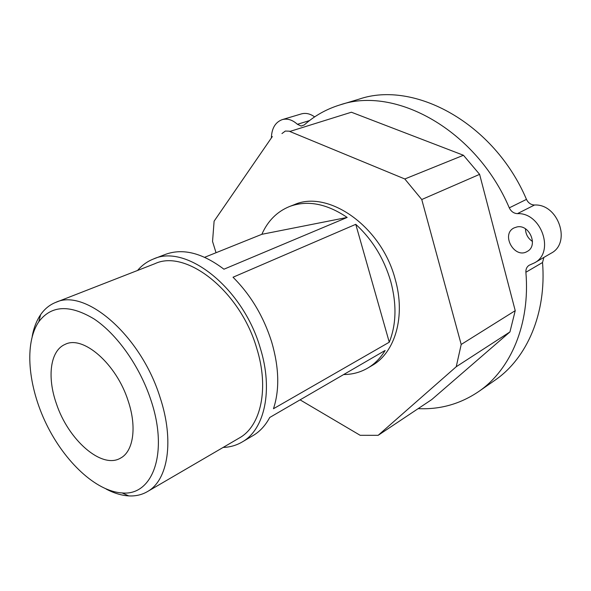 <?xml version="1.0" encoding="UTF-8"?>
<svg xmlns="http://www.w3.org/2000/svg" width="591" height="591" viewBox="0 0 591 591"><rect width="100%" height="100%" fill="white"/><g stroke="black" fill="none" stroke-linecap="round" stroke-linejoin="round"><path stroke-width="0.89" d="M150.89 400.026C168.886 453.098 152.626 496.085 122.078 492.931C96.067 491.424 64.685 461.807 46.379 424.124C28.028 386.455 24.024 343.349 38.799 321.763C51.262 305.229 69.701 304.306 94.124 318.985C117.107 334.262 139.86 366.413 150.89 400.026M106.055 489.008C113.893 493.167 121.465 495.465 128.757 495.901C135.694 496.277 141.973 494.815 147.587 491.505C167.999 480.188 174.522 440.753 160.043 397.322C140.902 335.444 85.185 287.824 55.598 302.444C49.563 304.875 44.569 308.967 40.602 314.707C36.561 320.632 33.761 327.857 32.195 336.39M128.151 400.883C137.09 427.19 133.337 451.524 120.52 458.128C101.63 469.468 68.15 439.711 56.359 403.579C46.933 376.962 50.228 350.507 65.165 344.354C83.065 334.994 116.501 363.871 128.151 400.883M55.598 302.444L154.908 263.689C186.076 248.796 240.249 291.09 256.708 348.217C269.326 388.309 260.956 425.882 239.621 437.813L239.008 438.175M271.365 137.969C271.697 128.343 275.31 122.234 282.195 119.633C287.359 118.252 292.434 119.81 297.413 124.302L301.151 126.046L304.306 124.908C314.582 115.733 326.476 109.069 339.973 104.91C395.024 85.695 476.043 129.688 509.287 207.855C511.089 211.497 513.801 213.432 517.42 213.647C541.356 212.324 555.134 252.423 534.515 262.847L529.189 265.233C526.825 266.763 525.724 269.104 525.887 272.259C530.312 324.178 510.661 369.338 479.242 391.161C460.736 403.867 440.376 409.696 418.155 408.632M314.626 116.9C310.179 113.686 305.739 112.696 301.321 113.923L282.195 119.633M525.887 272.259L542.538 262.515L543.853 257.432M534.515 262.847L551.137 253.214C571.623 242.827 558.207 203.577 534.5 205.018C530.91 204.826 528.236 202.949 526.47 199.381L509.287 207.855M281.951 133.559L285.342 131.054L289.531 131.187M339.973 104.91L359.003 99.177C413.959 80.073 494.01 122.891 526.47 199.381M542.538 262.515C546.616 313.474 526.884 358.05 495.546 379.828L493.899 380.966M525.48 228.843C525.65 234.221 527.992 238.439 532.498 241.483M517.066 226.914C529.551 224.129 538.519 245.863 527.224 251.448C514.532 259.346 500.555 234.405 514.015 227.934L517.066 226.914M461.194 344.472L456.237 366.73L509.944 331.928L515.226 310.667L461.194 344.472L421.76 199.522L479.611 174.352L463.455 155.263L404.805 178.977L421.76 199.522M509.944 331.928L431.77 399.553L378.144 435.331L456.237 366.73M404.805 178.977L289.782 131.468L351.394 112.224L289.782 131.468M272.34 136.551L214.112 221.16L212.546 241.453L216.033 252.726M300.08 399.856L360.155 435.301L378.144 435.331M289.509 206.525C307.372 199.928 326.594 203.563 347.168 217.436L261.85 234.309C267.782 220.916 277.002 211.652 289.509 206.525L294.163 204.73C327.99 189.283 381.505 226.301 395.18 279.181C405.869 316.215 395.165 352.362 372.315 365.378L371.643 365.77M463.455 155.263L351.394 112.224M515.226 310.667L479.611 174.352M347.168 217.436L223.937 269.208C202.329 252.911 182.789 247.991 165.303 254.433L153.431 259.013C186.121 243.522 242.975 287.906 260.232 347.922C273.441 389.964 264.657 429.295 242.391 441.861C236.548 445.333 230.128 447.195 223.132 447.439M204.685 257.284L261.85 234.309M252.697 435.796L253.354 435.404C260.033 431.386 265.485 425.409 269.718 417.49L385.133 350.463C380.56 357.983 374.857 363.797 368.023 367.905C360.599 372.286 352.487 374.502 343.674 374.546M389.27 342.211L273.47 408.728C279.698 389.824 279.115 367.609 271.705 342.078C263.616 316.517 250.724 294.894 233.024 277.231L355.76 224.329C372.367 239.562 384.032 258.599 390.747 281.442C396.827 304.291 396.332 324.548 389.27 342.211L355.76 224.329M137.555 270.464C141.98 265.263 147.27 261.451 153.431 259.013M309.536 120.571L297.413 124.302M517.42 213.647L534.5 205.018M122.078 492.931L128.757 495.901M38.799 321.763L40.602 314.707M147.587 491.505L239.621 437.813M479.242 391.161L495.546 379.828M242.391 441.861L253.354 435.404M368.023 367.905L372.315 365.378"/></g></svg>
